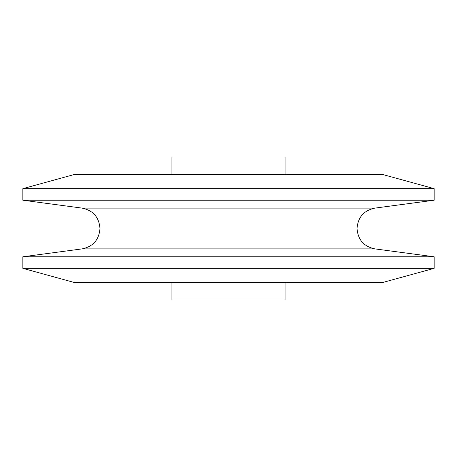 <?xml version="1.0" encoding="UTF-8"?>
<svg xmlns="http://www.w3.org/2000/svg" width="457" height="457" viewBox="0 0 457 457"><rect width="100%" height="100%" fill="white"/><g stroke="black" fill="none" stroke-linecap="round" stroke-linejoin="round"><path stroke-width="0.69" d="M374.883 248.888C363.852 246.534 357.905 239.742 357.031 228.5C357.905 217.258 363.852 210.466 374.883 208.112L82.117 208.112C93.148 210.466 99.095 217.258 99.969 228.5C99.095 239.742 93.148 246.534 82.117 248.888L374.883 248.888L434.15 256.777L22.85 256.777L22.85 268.345L434.15 268.345L382.738 282.483L74.263 282.483L22.85 268.345M22.85 188.655L434.15 188.655L382.738 174.517L74.263 174.517L22.85 188.655L22.85 200.223L434.15 200.223L374.883 208.112M285.054 174.517L285.054 157.037L171.946 157.037L171.946 174.517M285.054 282.483L285.054 299.963L171.946 299.963L171.946 282.483M82.117 248.888L22.85 256.777M82.117 208.112L22.85 200.223M434.15 188.655L434.15 200.223M434.15 256.777L434.15 268.345"/></g></svg>
